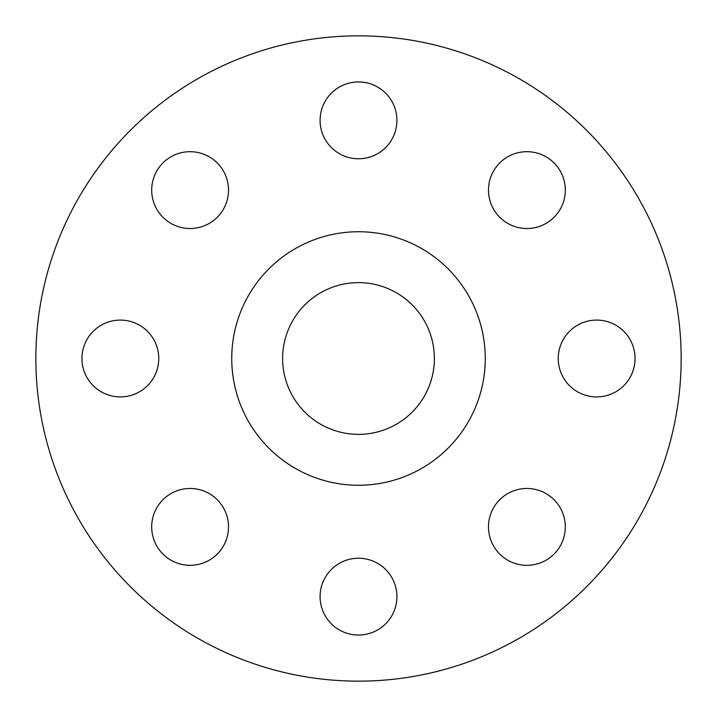 <?xml version="1.0" encoding="UTF-8"?>
<svg xmlns="http://www.w3.org/2000/svg" width="717" height="717" viewBox="0 0 717 717"><rect width="100%" height="100%" fill="white"/><g stroke="black" fill="none" stroke-linecap="round" stroke-linejoin="round"><path stroke-width="1.08" d="M320.087 120.357A38.413 38.413 0 0 0 358.5 158.762A38.413 38.413 0 0 0 396.913 120.357A38.413 38.413 0 0 0 358.5 81.944A38.413 38.413 0 0 0 320.087 120.357M488.483 190.104A38.413 38.413 0 0 0 526.896 228.517A38.413 38.413 0 0 0 565.31 190.104A38.413 38.413 0 0 0 526.896 151.69A38.413 38.413 0 0 0 488.483 190.104M558.238 358.5A38.413 38.413 0 0 0 596.643 396.913A38.413 38.413 0 0 0 635.056 358.5A38.413 38.413 0 0 0 596.643 320.087A38.413 38.413 0 0 0 558.238 358.5M488.483 526.896A38.413 38.413 0 0 0 526.896 565.31A38.413 38.413 0 0 0 565.31 526.896A38.413 38.413 0 0 0 526.896 488.483A38.413 38.413 0 0 0 488.483 526.896M320.087 596.643A38.413 38.413 0 0 0 358.5 635.056A38.413 38.413 0 0 0 396.913 596.643A38.413 38.413 0 0 0 358.5 558.238A38.413 38.413 0 0 0 320.087 596.643M151.69 526.896A38.413 38.413 0 0 0 190.104 565.31A38.413 38.413 0 0 0 228.517 526.896A38.413 38.413 0 0 0 190.104 488.483A38.413 38.413 0 0 0 151.69 526.896M151.69 190.104A38.413 38.413 0 0 0 190.104 228.517A38.413 38.413 0 0 0 228.517 190.104A38.413 38.413 0 0 0 190.104 151.69A38.413 38.413 0 0 0 151.69 190.104M81.944 358.5A38.413 38.413 0 0 0 120.357 396.913A38.413 38.413 0 0 0 158.762 358.5A38.413 38.413 0 0 0 120.357 320.087A38.413 38.413 0 0 0 81.944 358.5M681.15 358.5A322.65 322.65 0 0 0 358.5 35.85A322.65 322.65 0 0 0 35.85 358.5A322.65 322.65 0 0 0 358.5 681.15A322.65 322.65 0 0 0 681.15 358.5M485.257 358.5A126.757 126.757 0 0 0 358.5 231.743A126.757 126.757 0 0 0 231.743 358.5A126.757 126.757 0 0 0 358.5 485.257A126.757 126.757 0 0 0 485.257 358.5M282.632 358.5A75.868 75.868 0 0 0 358.5 434.368A75.868 75.868 0 0 0 434.368 358.5A75.868 75.868 0 0 0 358.5 282.632A75.868 75.868 0 0 0 282.632 358.5"/></g></svg>
